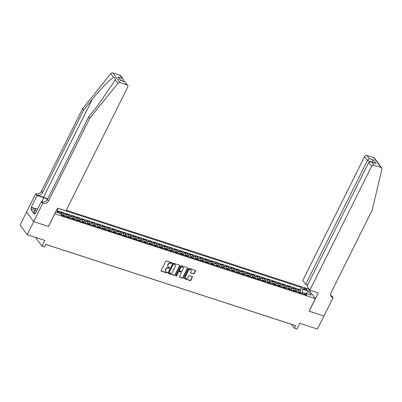 <?xml version="1.0" encoding="UTF-8"?>
<svg xmlns="http://www.w3.org/2000/svg" width="402" height="402" viewBox="0 0 402 402"><rect width="100%" height="100%" fill="white"/><g stroke="black" fill="none" stroke-linecap="round" stroke-linejoin="round"><path stroke-width="0.6" d="M172.031 263.189A0.417 0.352 143.8 0 0 171.855 262.712L166.483 260.968A0.598 0.508 143.8 0 0 165.724 261.315L161.117 270.551A0.598 0.508 143.8 0 0 161.368 271.229L166.74 272.978A0.417 0.352 143.8 0 0 167.096 272.26L166.403 272.033A1.909 1.618 143.8 0 1 165.679 271.521A1.909 1.618 143.8 0 1 165.604 269.863L165.986 269.094A1.909 1.618 143.8 0 1 168.423 267.978L169.116 268.204A0.417 0.352 143.8 0 0 169.478 267.486L168.78 267.26A1.909 1.618 143.8 0 1 168.056 266.747A1.909 1.618 143.8 0 1 167.981 265.094L168.368 264.32A1.909 1.618 143.8 0 1 170.8 263.204L171.498 263.431A0.417 0.352 143.8 0 0 172.031 263.189M167.971 266.611A1.909 1.618 143.8 0 1 167.865 266.486A1.909 1.618 143.8 0 1 167.79 264.833L168.177 264.059A1.909 1.618 143.8 0 1 170.609 262.943L171.307 263.169A0.417 0.352 143.8 0 0 171.88 262.722M161.071 270.923A0.598 0.508 143.8 0 0 161.177 270.968L166.549 272.717A0.417 0.352 143.8 0 0 167.121 272.27M165.589 271.38A1.909 1.618 143.8 0 1 165.488 271.255A1.909 1.618 143.8 0 1 165.413 269.601L165.795 268.832A1.909 1.618 143.8 0 1 168.232 267.717L168.925 267.943A0.417 0.352 143.8 0 0 169.503 267.496M304.641 288.269A1.945 0.543 26.5 0 0 303.51 288.234A1.945 0.543 26.5 0 0 305.867 289.942A1.945 0.543 26.5 0 0 306.992 289.973A1.945 0.543 26.5 0 0 304.641 288.269M193.417 273.928A0.598 0.508 143.8 0 0 194.181 273.581L195.472 270.988A0.598 0.508 143.8 0 0 195.221 270.31L189.257 268.37A0.598 0.508 143.8 0 0 188.498 268.722L183.89 277.958A0.598 0.508 143.8 0 0 184.141 278.636L190.106 280.576A0.598 0.508 143.8 0 0 190.87 280.229L192.427 277.099A0.598 0.508 143.8 0 0 192.181 276.42L189.623 275.591A0.598 0.508 143.8 0 0 188.865 275.938L188.091 277.491A1.598 1.352 143.8 0 1 185.387 276.611L188.417 270.531A1.598 1.352 143.8 0 1 191.121 271.41L190.618 272.42A0.598 0.508 143.8 0 0 190.865 273.099L193.226 273.667A0.598 0.508 143.8 0 0 193.99 273.32L195.282 270.727A0.598 0.508 143.8 0 0 195.327 270.36M54.757 213.894L48.501 226.442L33.693 221.628L27.18 234.698L44.818 240.431L41.949 246.185L44.527 247.024L45.828 244.406L295.616 325.63L294.314 328.243L296.887 329.077L299.756 323.329L317.394 329.062L323.911 315.992L309.103 311.178L315.359 298.631L54.707 213.819M179.749 265.878A0.598 0.508 143.8 0 0 179.503 265.199L173.538 263.26A0.598 0.508 143.8 0 0 172.775 263.611L168.172 272.847A0.598 0.508 143.8 0 0 168.418 273.526L174.383 275.465A0.598 0.508 143.8 0 0 175.146 275.114L179.749 265.878L179.558 265.616A0.598 0.508 143.8 0 0 179.609 265.25M181.397 265.817L187.362 267.757A0.598 0.508 143.8 0 1 187.613 268.435L183.005 277.671A0.598 0.508 143.8 0 1 182.247 278.018L179.694 277.189A0.598 0.508 143.8 0 1 179.443 276.511L181.312 272.767A0.598 0.508 143.8 0 0 181.061 272.089L179.367 271.536A0.598 0.508 143.8 0 0 178.604 271.888L176.659 275.787A0.417 0.352 143.8 0 1 175.955 275.556L180.634 266.164A0.598 0.508 143.8 0 1 181.397 265.817M27.18 234.698L20.1 225.019L26.607 211.965M300.098 292.038L300.847 290.535L297.756 289.53L298.455 290.485L296.395 289.812A2.432 1.105 108 0 1 296.545 291.736M294.947 290.365L295.701 288.857L292.611 287.852L293.309 288.807L291.249 288.139A2.432 1.105 108 0 1 291.395 290.063M289.797 288.686L290.551 287.184L287.46 286.179L288.159 287.134L286.098 286.465A2.432 1.105 108 0 1 286.244 288.385M284.646 287.013L285.4 285.51L282.31 284.505L283.008 285.46L280.948 284.792A2.432 1.105 108 0 1 281.093 286.711M279.496 285.34L280.249 283.837L277.159 282.832L277.857 283.787L275.797 283.114A2.432 1.105 108 0 1 275.943 285.038M274.35 283.666L275.099 282.159L272.008 281.154L272.707 282.109L270.647 281.44A2.432 1.105 108 0 1 270.792 283.36M269.199 281.988L269.948 280.485L266.858 279.48L267.556 280.435L265.496 279.767A2.432 1.105 108 0 1 265.642 281.686M264.049 280.315L264.797 278.812L261.707 277.807L262.406 278.762L260.345 278.094A2.432 1.105 108 0 1 260.491 280.013M258.898 278.641L259.647 277.139L256.556 276.134L257.255 277.089L255.195 276.415A2.432 1.105 108 0 1 255.345 278.34M253.747 276.968L254.496 275.46L251.406 274.455L252.104 275.41L250.044 274.742A2.432 1.105 108 0 1 250.195 276.661M248.597 275.29L249.346 273.787L246.255 272.782L246.954 273.737L244.893 273.069A2.432 1.105 108 0 1 245.044 274.988M243.446 273.616L244.195 272.114L241.105 271.109L241.803 272.064L239.743 271.39A2.432 1.105 108 0 1 239.893 273.315M238.296 271.943L239.044 270.435L235.954 269.435L236.652 270.385L234.592 269.717A2.432 1.105 108 0 1 234.743 271.641M233.145 270.27L233.894 268.762L230.803 267.757L231.502 268.712L229.441 268.044A2.432 1.105 108 0 1 229.592 269.963M227.994 268.591L228.743 267.089L225.658 266.084L226.351 267.039L224.296 266.37A2.432 1.105 108 0 1 224.442 268.29M222.844 266.918L223.597 265.415L220.507 264.41L221.206 265.365L219.145 264.692A2.432 1.105 108 0 1 219.291 266.616M217.693 265.245L218.447 263.737L215.356 262.732L216.055 263.687L213.995 263.019A2.432 1.105 108 0 1 214.14 264.943M212.542 263.571L213.296 262.064L210.206 261.059L210.904 262.014L208.844 261.345A2.432 1.105 108 0 1 208.99 263.265M207.397 261.893L208.146 260.39L205.055 259.385L205.754 260.34L203.693 259.672A2.432 1.105 108 0 1 203.839 261.591M202.246 260.22L202.995 258.717L199.905 257.712L200.603 258.667L198.543 257.994A2.432 1.105 108 0 1 198.688 259.918M197.096 258.546L197.844 257.039L194.754 256.034L195.452 256.989L193.392 256.32A2.432 1.105 108 0 1 193.538 258.245M191.945 256.873L192.694 255.365L189.603 254.36L190.302 255.315L188.242 254.647A2.432 1.105 108 0 1 188.387 256.566M186.794 255.195L187.543 253.692L184.453 252.687L185.151 253.642L183.091 252.974A2.432 1.105 108 0 1 183.242 254.893M181.644 253.521L182.392 252.019L179.302 251.014L180.001 251.969L177.94 251.295A2.432 1.105 108 0 1 178.091 253.22M176.493 251.848L177.242 250.34L174.151 249.335L174.85 250.29L172.79 249.622A2.432 1.105 108 0 1 172.94 251.541M171.342 250.17L172.091 248.667L169.001 247.662L169.699 248.617L167.639 247.949A2.432 1.105 108 0 1 167.79 249.868M166.192 248.496L166.941 246.994L163.85 245.989L164.549 246.944L162.488 246.275A2.432 1.105 108 0 1 162.639 248.195M161.041 246.823L161.79 245.32L158.705 244.315L159.398 245.27L157.343 244.597A2.432 1.105 108 0 1 157.489 246.521M155.891 245.15L156.644 243.642L153.554 242.637L154.252 243.592L152.192 242.924A2.432 1.105 108 0 1 152.338 244.843M150.74 243.471L151.494 241.969L148.403 240.964L149.102 241.919L147.042 241.25A2.432 1.105 108 0 1 147.187 243.17M145.589 241.798L146.343 240.295L143.253 239.29L143.951 240.245L141.891 239.572A2.432 1.105 108 0 1 142.037 241.496M140.444 240.125L141.192 238.617L138.102 237.617L138.801 238.572L136.74 237.899A2.432 1.105 108 0 1 136.886 239.823M135.293 238.451L136.042 236.944L132.951 235.939L133.65 236.894L131.59 236.225A2.432 1.105 108 0 1 131.735 238.145M130.142 236.773L130.891 235.27L127.801 234.265L128.499 235.22L126.439 234.552A2.432 1.105 108 0 1 126.585 236.471M124.992 235.1L125.741 233.597L122.65 232.592L123.349 233.547L121.288 232.874A2.432 1.105 108 0 1 121.434 234.798M119.841 233.426L120.59 231.919L117.5 230.914L118.198 231.869L116.138 231.2A2.432 1.105 108 0 1 116.289 233.125M114.691 231.753L115.439 230.245L112.349 229.24L113.047 230.195L110.987 229.527A2.432 1.105 108 0 1 111.138 231.446M109.54 230.075L110.289 228.572L107.198 227.567L107.897 228.522L105.837 227.854A2.432 1.105 108 0 1 105.987 229.773M104.389 228.401L105.138 226.899L102.048 225.894L102.746 226.849L100.686 226.175A2.432 1.105 108 0 1 100.837 228.1M99.239 226.728L99.987 225.22L96.897 224.215L97.596 225.17L95.535 224.502A2.432 1.105 108 0 1 95.686 226.426M94.088 225.055L94.837 223.547L91.751 222.542L92.445 223.497L90.385 222.829A2.432 1.105 108 0 1 90.535 224.748M88.937 223.376L89.691 221.874L86.601 220.869L87.299 221.824L85.239 221.155A2.432 1.105 108 0 1 85.385 223.075M83.787 221.703L84.541 220.201L81.45 219.196L82.149 220.15L80.088 219.477A2.432 1.105 108 0 1 80.234 221.401M78.636 220.03L79.39 218.522L76.3 217.517L76.998 218.472L74.938 217.804A2.432 1.105 108 0 1 75.084 219.723M73.486 218.351L74.239 216.849L71.149 215.844L71.847 216.799L69.787 216.13A2.432 1.105 108 0 1 69.933 218.05M68.34 216.678L69.089 215.176L65.998 214.171L66.697 215.125L64.637 214.457A2.432 1.105 108 0 1 64.782 216.376M63.189 215.005L63.938 213.502L60.848 212.497L61.546 213.452A2.432 1.105 108 0 1 61.702 215.336M66.29 210.266L308.284 288.953L315.359 298.631M57.089 209.035L57.491 209.578L57.23 212.522M300.847 290.535L300.209 289.656L301.304 287.46L57.511 208.191M301.304 287.46L302.641 289.294L308.309 291.133L311.213 295.108L305.55 293.269L306.887 295.098L61.737 215.387L60.4 213.552L55.612 212M56.913 209.392L57.491 209.578M58.27 212.864L58.787 211.824L59.486 212.779A2.432 1.105 108 0 1 59.697 213.326M63.938 213.502L64.637 214.457M69.089 215.176L69.787 216.13M74.239 216.849L74.938 217.804M79.39 218.522L80.088 219.477M84.541 220.201L85.239 221.155M89.691 221.874L90.385 222.829M94.837 223.547L95.535 224.502M99.987 225.22L100.686 226.175M105.138 226.899L105.837 227.854M110.289 228.572L110.987 229.527M115.439 230.245L116.138 231.2M120.59 231.919L121.288 232.874M125.741 233.597L126.439 234.552M130.891 235.27L131.59 236.225M136.042 236.944L136.74 237.899M141.192 238.617L141.891 239.572M146.343 240.295L147.042 241.25M151.494 241.969L152.192 242.924M156.644 243.642L157.343 244.597M161.79 245.32L162.488 246.275M166.941 246.994L167.639 247.949M172.091 248.667L172.79 249.622M177.242 250.34L177.94 251.295M182.392 252.019L183.091 252.974M187.543 253.692L188.242 254.647M192.694 255.365L193.392 256.32M197.844 257.039L198.543 257.994M202.995 258.717L203.693 259.672M208.146 260.39L208.844 261.345M213.296 262.064L213.995 263.019M218.447 263.737L219.145 264.692M223.597 265.415L224.296 266.37M228.743 267.089L229.441 268.044M233.894 268.762L234.592 269.717M239.044 270.435L239.743 271.39M244.195 272.114L244.893 273.069M249.346 273.787L250.044 274.742M254.496 275.46L255.195 276.415M259.647 277.139L260.345 278.094M264.797 278.812L265.496 279.767M269.948 280.485L270.647 281.44M275.099 282.159L275.797 283.114M280.249 283.837L280.948 284.792M285.4 285.51L286.098 286.465M290.551 287.184L291.249 288.139M295.701 288.857L296.395 289.812M300.209 289.656L57.391 210.703M58.787 211.824L57.335 211.351M305.329 293.395L302.364 292.43L301.852 293.46M45.808 244.446L291.445 324.319L294.314 328.243M35.537 237.416L41.949 246.185M66.843 217.045A2.432 1.105 -72 0 0 66.697 215.125M71.993 218.723A2.432 1.105 -72 0 0 71.847 216.799M77.144 220.396A2.432 1.105 -72 0 0 76.998 218.472M82.294 222.07A2.432 1.105 -72 0 0 82.149 220.15M87.445 223.743A2.432 1.105 -72 0 0 87.299 221.824M92.596 225.421A2.432 1.105 -72 0 0 92.445 223.497M97.746 227.095A2.432 1.105 -72 0 0 97.596 225.17M102.897 228.768A2.432 1.105 -72 0 0 102.746 226.849M108.048 230.441A2.432 1.105 -72 0 0 107.897 228.522M113.198 232.12A2.432 1.105 -72 0 0 113.047 230.195M118.349 233.793A2.432 1.105 -72 0 0 118.198 231.869M123.494 235.466A2.432 1.105 -72 0 0 123.349 233.547M128.645 237.14A2.432 1.105 -72 0 0 128.499 235.22M133.796 238.818A2.432 1.105 -72 0 0 133.65 236.894M138.946 240.491A2.432 1.105 -72 0 0 138.801 238.572M144.097 242.165A2.432 1.105 -72 0 0 143.951 240.245M149.248 243.838A2.432 1.105 -72 0 0 149.102 241.919M154.398 245.516A2.432 1.105 -72 0 0 154.252 243.592M159.549 247.19A2.432 1.105 -72 0 0 159.398 245.27M164.699 248.863A2.432 1.105 -72 0 0 164.549 246.944M169.85 250.541A2.432 1.105 -72 0 0 169.699 248.617M175.001 252.215A2.432 1.105 -72 0 0 174.85 250.29M180.151 253.888A2.432 1.105 -72 0 0 180.001 251.969M185.302 255.561A2.432 1.105 -72 0 0 185.151 253.642M190.447 257.24A2.432 1.105 -72 0 0 190.302 255.315M195.598 258.913A2.432 1.105 -72 0 0 195.452 256.989M200.749 260.586A2.432 1.105 -72 0 0 200.603 258.667M205.899 262.26A2.432 1.105 -72 0 0 205.754 260.34M211.05 263.938A2.432 1.105 -72 0 0 210.904 262.014M216.201 265.611A2.432 1.105 -72 0 0 216.055 263.687M221.351 267.285A2.432 1.105 -72 0 0 221.206 265.365M226.502 268.958A2.432 1.105 -72 0 0 226.351 267.039M231.652 270.636A2.432 1.105 -72 0 0 231.502 268.712M236.803 272.31A2.432 1.105 -72 0 0 236.652 270.385M241.954 273.983A2.432 1.105 -72 0 0 241.803 272.064M247.104 275.656A2.432 1.105 -72 0 0 246.954 273.737M252.255 277.335A2.432 1.105 -72 0 0 252.104 275.41M257.401 279.008A2.432 1.105 -72 0 0 257.255 277.089M262.551 280.681A2.432 1.105 -72 0 0 262.406 278.762M267.702 282.36A2.432 1.105 -72 0 0 267.556 280.435M272.852 284.033A2.432 1.105 -72 0 0 272.707 282.109M278.003 285.706A2.432 1.105 -72 0 0 277.857 283.787M283.154 287.38A2.432 1.105 -72 0 0 283.008 285.46M288.304 289.058A2.432 1.105 -72 0 0 288.159 287.134M293.455 290.731A2.432 1.105 -72 0 0 293.309 288.807M305.55 293.269L304.002 294.158M298.606 292.405A2.432 1.105 -72 0 0 298.455 290.485M302.364 292.43L302.641 289.294M308.309 291.133L306.113 293.45M168.121 273.214A0.598 0.508 143.8 0 0 168.227 273.265L174.192 275.204A0.598 0.508 143.8 0 0 174.955 274.852L179.558 265.616M173.734 264.159A0.417 0.352 143.8 0 0 173.202 264.405L169.157 272.511A0.417 0.352 143.8 0 0 169.332 272.988L170.066 273.224A1.909 1.618 143.8 0 0 172.503 272.109L175.267 266.566A1.909 1.618 143.8 0 0 175.192 264.913A1.909 1.618 143.8 0 0 174.468 264.395L173.543 263.898A0.417 0.352 143.8 0 0 173.011 264.144L173.202 264.405M169.177 272.873L168.986 272.611A0.417 0.352 143.8 0 1 168.966 272.249L173.011 264.144M175.086 264.787A1.909 1.618 143.8 0 0 175.001 264.652A1.909 1.618 143.8 0 0 174.277 264.134L174.468 264.395M173.543 263.898L174.277 264.134M179.398 276.877A0.598 0.508 143.8 0 0 179.503 276.928L182.056 277.757A0.598 0.508 143.8 0 0 182.815 277.41L187.422 268.174A0.598 0.508 143.8 0 0 187.468 267.802M181.166 272.139A0.598 0.508 143.8 0 0 180.87 271.827L179.176 271.275A0.598 0.508 143.8 0 0 178.413 271.626L176.468 275.526L176.659 275.787M175.91 275.762A0.417 0.352 143.8 0 0 176.468 275.526M183.247 268.878A1.598 1.352 143.8 0 0 180.543 267.998L179.478 270.139A0.598 0.508 143.8 0 0 179.724 270.817L181.418 271.37A0.598 0.508 143.8 0 0 182.181 271.023L183.247 268.878M183.081 267.37A1.598 1.352 143.8 0 0 180.352 267.737L180.543 267.998M179.428 270.511A0.598 0.508 143.8 0 1 179.287 269.878L180.352 267.737M190.573 272.787A0.598 0.508 143.8 0 0 190.674 272.837L193.226 273.667M190.955 269.903A1.598 1.352 143.8 0 0 188.226 270.27L188.417 270.531M185.362 277.857A1.598 1.352 143.8 0 1 185.196 276.35L188.226 270.27M183.845 278.325A0.598 0.508 143.8 0 0 183.95 278.375L189.915 280.315A0.598 0.508 143.8 0 0 190.679 279.963L192.236 276.837A0.598 0.508 143.8 0 0 192.282 276.465M37.195 209.869A3.955 1.095 26.5 0 0 36.883 210.492M35.08 213.08L33.793 212.14L34.838 210.045L35.828 208.507L37.587 209.08M36.497 211.266L34.838 210.045M47.672 199.065A7.919 2.201 26.5 0 0 43.481 197.261L37.044 195.166L35.713 193.643L26.592 211.939L33.667 221.618L48.426 226.416L57.546 208.115L65.993 210.864L127.776 86.953A1.824 1.543 143.8 0 0 127.7 85.375A1.824 1.543 143.8 0 0 127.012 84.882L119.982 82.596A1.824 1.543 143.8 0 0 117.886 83.304L89.691 118.319L48.506 200.925A4.256 3.603 -36.2 0 1 43.074 203.412L42.793 203.322L33.667 221.618M89.691 118.319L88.646 116.887L97.289 106.148L114.012 81.963L115.088 79.475C115.414 78.068 114.922 77.395 113.605 77.455C110.575 78.671 100.52 89.003 92.304 99.334L83.661 110.073L42.476 192.679A4.256 3.603 -36.2 0 1 37.044 195.166M123.514 81.269L120.7 80.259M83.661 110.073L82.611 108.64L41.426 191.246A4.256 3.603 -36.2 0 1 35.999 193.734M43.074 203.412L42.029 201.98A4.256 3.603 -36.2 0 0 47.456 199.492L88.646 116.887M127.012 84.882L124.726 81.757L120.449 80.37L117.942 76.943L122.218 78.335L119.932 75.209L112.902 72.923L119.982 82.596M113.605 77.455L110.806 73.626L82.611 108.64M42.793 203.322L41.406 201.422L35.567 213.135L35.26 212.718L35.703 212.859M34.617 210.482L30.788 209.236L34.477 214.286L35.26 212.718M30.788 209.236L31.567 207.668L31.261 207.251L37.1 195.538L35.713 193.643M47.536 199.337A6.839 1.899 26.5 0 0 43.823 197.724L37.1 195.538M41.406 201.422L43.622 202.146M110.806 73.626A1.824 1.543 -36.2 0 1 112.902 72.923M119.932 75.209A1.824 1.543 -36.2 0 1 120.62 75.697L123.208 79.234L123.555 81.189M31.261 207.251L35.708 208.693M35.537 208.96L31.567 207.668M124.726 81.757L127.7 85.375M120.449 80.37L124.987 81.747M117.942 76.943L120.791 80.385M122.218 78.335L123.208 79.234M309.857 290.159L371.639 166.247L368.78 162.338L306.997 286.249L309.857 290.159L318.304 292.907L309.183 311.203L323.937 316.002L333.062 297.701L331.675 295.807L330.69 295.485M307.605 285.028L305.641 284.39L302.781 280.48L364.559 156.574A1.824 1.543 -36.2 0 1 366.885 155.504L373.915 157.79A1.824 1.543 -36.2 0 1 374.609 158.282L381.684 167.961A1.824 1.543 143.8 0 1 381.9 169.152L372.182 210.171L330.997 292.777A4.256 3.603 143.8 0 0 331.168 296.465A4.256 3.603 143.8 0 0 332.776 297.611L333.062 297.701M366.885 155.504L369.172 158.629L373.448 160.021L375.955 163.448L371.679 162.056L373.966 165.182L380.995 167.468L373.915 157.79M308.334 289.028L308.615 288.46M305.641 284.39L367.418 160.483L364.559 156.574M381.684 167.961A1.824 1.543 143.8 0 0 380.995 167.468M373.966 165.182A1.824 1.543 143.8 0 0 371.639 166.247M330.751 295.671A4.256 3.603 143.8 0 0 331.73 296.179L332.776 297.611M371.654 161.956L367.418 160.483L369.172 158.629M373.448 160.021L371.785 161.996M375.955 163.448L370.981 161.735L368.78 162.338M371.679 162.056L370.981 161.735M61.797 214.527L64.029 215.653A1.613 0.734 108 0 1 64.179 216.181M63.204 215.864A1.613 0.734 -72 0 0 63.164 215.593L62.546 215.392A1.613 0.734 108 0 1 62.586 215.663M66.948 216.201L69.179 217.326A1.613 0.734 108 0 1 69.33 217.854M68.355 217.537A1.613 0.734 -72 0 0 68.31 217.271L67.692 217.07A1.613 0.734 108 0 1 67.737 217.336M72.099 217.874L74.31 218.984A1.613 0.734 108 0 1 74.481 219.532M73.506 219.211A1.613 0.734 -72 0 0 73.46 218.944L72.842 218.743A1.613 0.734 108 0 1 72.888 219.01M77.244 219.552L79.48 220.678A1.613 0.734 108 0 1 79.631 221.206M78.651 220.884A1.613 0.734 -72 0 0 78.611 220.618L77.993 220.417A1.613 0.734 108 0 1 78.033 220.683M82.395 221.226L84.631 222.351A1.613 0.734 108 0 1 84.782 222.879M83.802 222.562A1.613 0.734 -72 0 0 83.762 222.291L83.144 222.09A1.613 0.734 108 0 1 83.184 222.361M87.546 222.899L89.782 224.025A1.613 0.734 108 0 1 89.932 224.552M88.953 224.236A1.613 0.734 -72 0 0 88.912 223.969L88.294 223.768A1.613 0.734 108 0 1 88.334 224.035M92.696 224.577L94.932 225.698A1.613 0.734 108 0 1 95.083 226.231M94.103 225.909A1.613 0.734 -72 0 0 94.063 225.643L93.445 225.442A1.613 0.734 108 0 1 93.485 225.708M97.847 226.251L100.083 227.376A1.613 0.734 108 0 1 100.234 227.904M99.254 227.582A1.613 0.734 -72 0 0 99.214 227.316L98.596 227.115A1.613 0.734 108 0 1 98.636 227.386M102.997 227.924L105.234 229.05A1.613 0.734 108 0 1 105.384 229.577M104.404 229.261A1.613 0.734 -72 0 0 104.364 228.989L103.746 228.788A1.613 0.734 108 0 1 103.786 229.06M108.148 229.597L110.379 230.723A1.613 0.734 108 0 1 110.535 231.25M109.555 230.934A1.613 0.734 -72 0 0 109.515 230.668L108.897 230.467A1.613 0.734 108 0 1 108.937 230.733M113.299 231.276L115.53 232.396A1.613 0.734 108 0 1 115.686 232.929M114.706 232.607A1.613 0.734 -72 0 0 114.665 232.341L114.047 232.14A1.613 0.734 108 0 1 114.088 232.406M118.449 232.949L120.68 234.075A1.613 0.734 108 0 1 120.836 234.602M119.856 234.286A1.613 0.734 -72 0 0 119.816 234.014L119.198 233.813A1.613 0.734 108 0 1 119.238 234.085M123.6 234.622L125.831 235.748A1.613 0.734 108 0 1 125.982 236.275M125.007 235.959A1.613 0.734 -72 0 0 124.967 235.693L124.349 235.492A1.613 0.734 108 0 1 124.389 235.758M128.751 236.296L130.982 237.421A1.613 0.734 108 0 1 131.132 237.949M130.158 237.632A1.613 0.734 -72 0 0 130.117 237.366L129.499 237.165A1.613 0.734 108 0 1 129.539 237.431M133.901 237.974L136.132 239.1A1.613 0.734 108 0 1 136.283 239.627M135.308 239.306A1.613 0.734 -72 0 0 135.263 239.039L134.645 238.838A1.613 0.734 108 0 1 134.69 239.105M139.052 239.647L141.283 240.773A1.613 0.734 108 0 1 141.434 241.3M140.459 240.984A1.613 0.734 -72 0 0 140.414 240.713L139.795 240.512A1.613 0.734 108 0 1 139.841 240.783M144.202 241.321L146.434 242.446A1.613 0.734 108 0 1 146.584 242.974M145.604 242.657A1.613 0.734 -72 0 0 145.564 242.391L144.946 242.19A1.613 0.734 108 0 1 144.986 242.456M149.348 242.994L151.584 244.12A1.613 0.734 108 0 1 151.735 244.647M150.755 244.331A1.613 0.734 -72 0 0 150.715 244.064L150.097 243.863A1.613 0.734 108 0 1 150.137 244.13M154.499 244.672L156.735 245.798A1.613 0.734 108 0 1 156.886 246.325M155.906 246.004A1.613 0.734 -72 0 0 155.865 245.738L155.247 245.537A1.613 0.734 108 0 1 155.288 245.803M159.649 246.346L161.885 247.471A1.613 0.734 108 0 1 162.036 247.999M161.056 247.682A1.613 0.734 -72 0 0 161.016 247.411L160.398 247.21A1.613 0.734 108 0 1 160.438 247.481M164.8 248.019L167.036 249.145A1.613 0.734 108 0 1 167.187 249.672M166.207 249.356A1.613 0.734 -72 0 0 166.167 249.089L165.549 248.888A1.613 0.734 108 0 1 165.589 249.155M169.951 249.692L172.187 250.818A1.613 0.734 108 0 1 172.337 251.345M171.358 251.029A1.613 0.734 -72 0 0 171.317 250.763L170.699 250.562A1.613 0.734 108 0 1 170.739 250.828M175.101 251.371L177.332 252.496A1.613 0.734 108 0 1 177.488 253.024M176.508 252.702A1.613 0.734 -72 0 0 176.468 252.436L175.85 252.235A1.613 0.734 108 0 1 175.89 252.501M180.252 253.044L182.483 254.17A1.613 0.734 108 0 1 182.639 254.697M181.659 254.381A1.613 0.734 -72 0 0 181.619 254.109L181 253.908A1.613 0.734 108 0 1 181.041 254.18M185.402 254.717L187.633 255.843A1.613 0.734 108 0 1 187.789 256.37M186.809 256.054A1.613 0.734 -72 0 0 186.769 255.788L186.151 255.587A1.613 0.734 108 0 1 186.191 255.853M190.553 256.396L192.784 257.516A1.613 0.734 108 0 1 192.94 258.049M191.96 257.727A1.613 0.734 -72 0 0 191.92 257.461L191.302 257.26A1.613 0.734 108 0 1 191.342 257.526M195.704 258.069L197.935 259.195A1.613 0.734 108 0 1 198.085 259.722M197.111 259.401A1.613 0.734 -72 0 0 197.07 259.134L196.452 258.933A1.613 0.734 108 0 1 196.493 259.2M200.854 259.742L203.085 260.868A1.613 0.734 108 0 1 203.236 261.395M202.261 261.079A1.613 0.734 -72 0 0 202.216 260.808L201.603 260.607A1.613 0.734 108 0 1 201.643 260.878M206.005 261.416L208.236 262.541A1.613 0.734 108 0 1 208.387 263.069M207.412 262.752A1.613 0.734 -72 0 0 207.367 262.486L206.749 262.285A1.613 0.734 108 0 1 206.794 262.551M211.156 263.094L213.387 264.214A1.613 0.734 108 0 1 213.537 264.747M212.557 264.426A1.613 0.734 -72 0 0 212.517 264.159L211.899 263.958A1.613 0.734 108 0 1 211.939 264.225M216.301 264.767L218.537 265.893A1.613 0.734 108 0 1 218.688 266.42M217.708 266.104A1.613 0.734 -72 0 0 217.668 265.833L217.05 265.632A1.613 0.734 108 0 1 217.09 265.903M221.452 266.441L223.688 267.566A1.613 0.734 108 0 1 223.839 268.094M222.859 267.777A1.613 0.734 -72 0 0 222.819 267.511L222.2 267.31A1.613 0.734 108 0 1 222.241 267.576M226.602 268.114L228.838 269.239A1.613 0.734 108 0 1 228.989 269.767M228.009 269.451A1.613 0.734 -72 0 0 227.969 269.184L227.351 268.983A1.613 0.734 108 0 1 227.391 269.25M231.753 269.792L233.989 270.918A1.613 0.734 108 0 1 234.14 271.445M233.16 271.124A1.613 0.734 -72 0 0 233.12 270.858L232.502 270.657A1.613 0.734 108 0 1 232.542 270.923M236.904 271.466L239.14 272.591A1.613 0.734 108 0 1 239.29 273.119M238.311 272.802A1.613 0.734 -72 0 0 238.27 272.531L237.652 272.33A1.613 0.734 108 0 1 237.693 272.601M242.054 273.139L244.285 274.264A1.613 0.734 108 0 1 244.441 274.792M243.461 274.476A1.613 0.734 -72 0 0 243.421 274.209L242.803 274.008A1.613 0.734 108 0 1 242.843 274.275M247.205 274.812L249.436 275.938A1.613 0.734 108 0 1 249.592 276.465M248.612 276.149A1.613 0.734 -72 0 0 248.572 275.883L247.954 275.682A1.613 0.734 108 0 1 247.994 275.948M252.355 276.491L254.587 277.616A1.613 0.734 108 0 1 254.742 278.144M253.762 277.822A1.613 0.734 -72 0 0 253.722 277.556L253.104 277.355A1.613 0.734 108 0 1 253.144 277.621M257.506 278.164L259.737 279.289A1.613 0.734 108 0 1 259.893 279.817M258.913 279.501A1.613 0.734 -72 0 0 258.873 279.229L258.255 279.028A1.613 0.734 108 0 1 258.295 279.3M262.657 279.837L264.888 280.963A1.613 0.734 108 0 1 265.039 281.49M264.064 281.174A1.613 0.734 -72 0 0 264.024 280.908L263.405 280.707A1.613 0.734 108 0 1 263.446 280.973M267.807 281.511L270.038 282.636A1.613 0.734 108 0 1 270.189 283.164M269.214 282.847A1.613 0.734 -72 0 0 269.174 282.581L268.556 282.38A1.613 0.734 108 0 1 268.596 282.646M272.958 283.189L275.189 284.314A1.613 0.734 108 0 1 275.34 284.842M274.365 284.521A1.613 0.734 -72 0 0 274.32 284.254L273.702 284.053A1.613 0.734 108 0 1 273.747 284.32M278.109 284.862L280.34 285.988A1.613 0.734 108 0 1 280.49 286.515M279.511 286.199A1.613 0.734 -72 0 0 279.47 285.928L278.852 285.727A1.613 0.734 108 0 1 278.893 285.998M283.254 286.536L285.49 287.661A1.613 0.734 108 0 1 285.641 288.189M284.661 287.872A1.613 0.734 -72 0 0 284.621 287.606L284.003 287.405A1.613 0.734 108 0 1 284.043 287.671M288.405 288.209L290.641 289.334A1.613 0.734 108 0 1 290.792 289.867M289.812 289.546A1.613 0.734 -72 0 0 289.772 289.279L289.154 289.078A1.613 0.734 108 0 1 289.194 289.345M293.555 289.887L295.792 291.013A1.613 0.734 108 0 1 295.942 291.54M294.962 291.219A1.613 0.734 -72 0 0 294.922 290.953L294.304 290.752A1.613 0.734 108 0 1 294.344 291.018M298.706 291.561L300.942 292.686A1.613 0.734 108 0 1 301.093 293.214M300.113 292.897A1.613 0.734 -72 0 0 300.073 292.626L299.455 292.425A1.613 0.734 108 0 1 299.495 292.696M61.546 213.452L59.486 212.779M170.609 262.943L170.8 263.204M168.177 264.059L168.368 264.32M167.79 264.833L167.981 265.094M168.925 267.943L169.116 268.204M168.232 267.717L168.423 267.978M165.795 268.832L165.986 269.094M165.413 269.601L165.604 269.863M166.549 272.717L166.74 272.978M161.177 270.968L161.368 271.229M171.307 263.169L171.498 263.431M174.955 274.852L175.146 275.114M174.192 275.204L174.383 275.465M168.227 273.265L168.418 273.526M168.966 272.249L169.157 272.511M187.422 268.174L187.613 268.435M182.815 277.41L183.005 277.671M182.056 277.757L182.247 278.018M179.503 276.928L179.694 277.189M180.87 271.827L181.061 272.089M179.176 271.275L179.367 271.536M178.413 271.626L178.604 271.888M179.287 269.878L179.478 270.139M190.674 272.837L190.865 273.099M185.196 276.35L185.387 276.611M192.236 276.837L192.427 277.099M190.679 279.963L190.87 280.229M189.915 280.315L190.106 280.576M183.95 278.375L184.141 278.636M195.282 270.727L195.472 270.988M193.99 273.32L194.181 273.581M92.304 99.334L43.481 197.261M42.476 192.679L41.426 191.246M47.456 199.492L48.506 200.925M117.886 83.304L115.088 79.475M41.898 201.583L43.823 197.724M64.008 215.633L61.772 214.909M69.159 217.311L66.923 216.583M74.31 218.984L72.074 218.256M79.455 220.658L77.219 219.929M84.606 222.331L82.37 221.608M89.757 224.009L87.52 223.281M94.907 225.683L92.671 224.954M100.058 227.356L97.822 226.633M105.208 229.029L102.972 228.306M110.359 230.708L108.123 229.979M115.51 232.381L113.274 231.652M120.66 234.054L118.424 233.331M125.811 235.733L123.575 235.004M130.962 237.406L128.725 236.677M136.112 239.079L133.876 238.351M141.263 240.753L139.027 240.029M146.408 242.431L144.172 241.702M151.559 244.104L149.323 243.376M156.71 245.778L154.474 245.049M161.86 247.451L159.624 246.727M167.011 249.129L164.775 248.401M172.162 250.803L169.925 250.074M177.312 252.476L175.076 251.747M182.463 254.149L180.227 253.426M187.613 255.828L185.377 255.099M192.764 257.501L190.528 256.772M197.915 259.174L195.679 258.451M203.065 260.848L200.829 260.124M208.216 262.526L205.98 261.797M213.361 264.199L211.13 263.471M218.512 265.873L216.276 265.149M223.663 267.546L221.427 266.822M228.813 269.224L226.577 268.496M233.964 270.898L231.728 270.169M239.115 272.571L236.878 271.847M244.265 274.249L242.029 273.521M249.416 275.923L247.18 275.194M254.566 277.596L252.33 276.867M259.717 279.269L257.481 278.546M264.868 280.948L262.632 280.219M270.018 282.621L267.782 281.892M275.169 284.294L272.933 283.566M280.315 285.968L278.083 285.244M285.465 287.646L283.229 286.917M290.616 289.319L288.38 288.591M295.766 290.993L293.53 290.264M300.917 292.666L298.681 291.942M167.865 266.486L168.056 266.747M165.488 271.255L165.679 271.521M175.001 264.652L175.192 264.913M181.096 271.988L181.287 272.249M182.995 267.235L183.186 267.496M179.307 270.395L179.498 270.657M190.87 269.767L191.061 270.028M185.257 277.732L185.448 277.993"/></g></svg>
